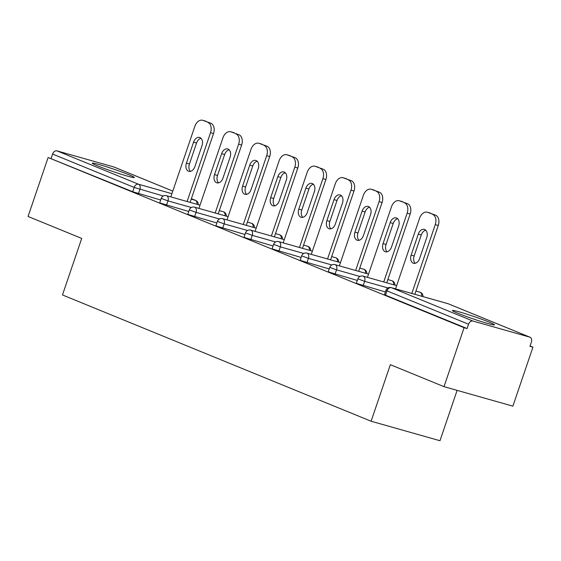 <?xml version="1.0" encoding="UTF-8"?>
<svg xmlns="http://www.w3.org/2000/svg" width="561" height="561" viewBox="0 0 561 561"><rect width="100%" height="100%" fill="white"/><g stroke="black" fill="none" stroke-linecap="round" stroke-linejoin="round"><path stroke-width="0.84" d="M489.108 322.105A22.216 1.248 18.8 0 0 466.114 313.95A22.216 1.248 18.8 0 0 452.418 310.514A22.216 1.248 18.8 0 0 457.79 313.241A22.216 1.248 18.8 0 0 480.777 321.397A22.216 1.248 18.8 0 0 494.479 324.833A22.216 1.248 18.8 0 0 489.108 322.105M128.967 174.766A22.216 1.248 18.8 0 0 105.973 166.61A22.216 1.248 18.8 0 0 92.27 163.174A22.216 1.248 18.8 0 0 97.649 165.902A22.216 1.248 18.8 0 0 120.636 174.05A22.216 1.248 18.8 0 0 134.338 177.493A22.216 1.248 18.8 0 0 128.967 174.766M457.117 390.365L439.971 440.722L371.109 421.234L62.467 294.96L81.71 238.425L28.05 216.469L48.12 157.515L132.705 191.736L134.17 187.43L52.601 154.058L51.135 158.363M532.95 347.182L529.942 346.333L531.407 342.021A4.271 3.121 112.3 0 0 530.012 337.217A4.271 3.121 112.3 0 0 529.766 337.133L472.951 321.053A4.271 3.121 112.3 0 0 468.561 324.237L467.096 328.55L464.087 327.694L444.01 386.655L512.88 406.143L532.95 347.182L530.054 345.997M52.601 154.058A4.271 3.121 -67.7 0 1 56.984 150.874L113.806 166.954A4.271 3.121 -67.7 0 1 114.051 167.038A4.271 3.121 -67.7 0 1 114.283 167.143M444.01 386.655L390.351 364.699L371.109 421.234M464.087 327.694L48.12 157.515M467.096 328.55L385.526 295.17L384.488 294.651L385.954 290.339L386.992 290.864L385.526 295.17M160.684 199.996L132.705 191.736M385.414 291.937L357.434 283.684L356.403 283.158L357.869 278.845L364.615 281.327L363.142 285.64M357.322 280.444L329.342 272.19L328.311 271.664L329.777 267.359L336.523 269.841L335.057 274.147M329.23 268.957L301.25 260.697L300.219 260.171L301.685 255.865L308.431 258.348L306.965 262.653M301.138 257.464L273.158 249.203L272.127 248.677L273.593 244.372L280.339 246.854L278.873 251.16M273.046 245.97L245.066 237.71L244.035 237.184L245.501 232.878L252.247 235.361L250.781 239.666M244.961 234.477L216.981 226.216L215.943 225.69L217.409 221.385L224.155 223.867L222.689 228.173M216.869 222.983L188.889 214.723L187.851 214.197L189.323 209.891L196.07 212.374L194.597 216.679M188.776 211.49L160.797 203.229L159.766 202.703L161.231 198.398L167.977 200.88L166.512 205.186M203.012 120.419L210.887 123.266L203.012 120.419A8.548 5.82 -74.2 0 0 202.591 120.278A8.548 5.82 -74.2 0 0 194.863 126.288L170.825 196.904M210.887 123.266A8.548 5.82 105.8 0 1 213.538 133.546L210.529 132.698L187.101 201.511M210.529 132.698A8.548 5.82 -74.2 0 0 207.872 122.41M186.413 163.167A6.697 4.558 -74.2 0 0 188.819 171.336A6.697 4.558 -74.2 0 0 194.877 166.624L202.023 145.629A6.697 4.558 -74.2 0 0 199.611 137.452A6.697 4.558 -74.2 0 0 193.559 142.164L186.413 163.167L189.422 164.015A6.697 4.558 -74.2 0 0 190.438 171.371M202.591 120.278L205.599 121.127A8.548 5.82 105.8 0 1 206.027 121.274M213.538 133.546L190.116 202.367M201.006 138.272A6.697 4.558 -74.2 0 0 196.574 143.02L189.422 164.015M231.104 131.912L238.979 134.752L231.104 131.912A8.548 5.82 -74.2 0 0 230.683 131.765A8.548 5.82 -74.2 0 0 222.955 137.782L198.91 208.397M238.979 134.752A8.548 5.82 105.8 0 1 241.63 145.04L238.621 144.191L215.193 213.005M238.621 144.191A8.548 5.82 -74.2 0 0 235.964 133.904M214.498 174.653A6.697 4.558 -74.2 0 0 216.911 182.83A6.697 4.558 -74.2 0 0 222.962 178.118L230.115 157.122A6.697 4.558 -74.2 0 0 227.703 148.946A6.697 4.558 -74.2 0 0 221.651 153.658L214.498 174.653L217.514 175.509A6.697 4.558 -74.2 0 0 218.531 182.865M230.683 131.765L233.692 132.62A8.548 5.82 105.8 0 1 234.112 132.768M241.63 145.04L218.201 213.86M229.098 149.766A6.697 4.558 -74.2 0 0 224.659 154.506L217.514 175.509M259.196 143.406L267.071 146.246L259.196 143.406A8.548 5.82 -74.2 0 0 258.775 143.258A8.548 5.82 -74.2 0 0 251.04 149.275L227.002 219.891M267.071 146.246A8.548 5.82 105.8 0 1 269.722 156.533L266.706 155.685L243.285 224.498M266.706 155.685A8.548 5.82 -74.2 0 0 264.056 145.397M242.59 186.147A6.697 4.558 -74.2 0 0 245.003 194.323A6.697 4.558 -74.2 0 0 251.055 189.611L258.207 168.616A6.697 4.558 -74.2 0 0 255.795 160.439A6.697 4.558 -74.2 0 0 249.743 165.151L242.59 186.147L245.606 187.002A6.697 4.558 -74.2 0 0 246.616 194.358M258.775 143.258L261.784 144.114A8.548 5.82 105.8 0 1 262.204 144.261M269.722 156.533L246.293 225.354M257.19 161.259A6.697 4.558 -74.2 0 0 252.752 166L245.606 187.002M287.288 154.899L295.156 157.739L287.288 154.899A8.548 5.82 -74.2 0 0 286.86 154.752A8.548 5.82 -74.2 0 0 279.133 160.769L255.094 231.384M295.156 157.739A8.548 5.82 105.8 0 1 297.814 168.027L294.798 167.178L271.377 235.992M294.798 167.178A8.548 5.82 -74.2 0 0 292.148 156.891M270.683 197.64A6.697 4.558 -74.2 0 0 273.095 205.817A6.697 4.558 -74.2 0 0 279.147 201.104L286.299 180.102A6.697 4.558 -74.2 0 0 283.887 171.932A6.697 4.558 -74.2 0 0 277.835 176.645L270.683 197.64L273.698 198.496A6.697 4.558 -74.2 0 0 274.708 205.845M286.86 154.752L289.876 155.607A8.548 5.82 105.8 0 1 290.296 155.755M297.814 168.027L274.385 236.84M285.283 172.753A6.697 4.558 -74.2 0 0 280.844 177.493L273.698 198.496M315.38 166.393L323.248 169.233L315.38 166.393A8.548 5.82 -74.2 0 0 314.952 166.245A8.548 5.82 -74.2 0 0 307.225 172.262L283.186 242.878M323.248 169.233A8.548 5.82 105.8 0 1 325.906 179.52L322.891 178.671L299.462 247.485M322.891 178.671A8.548 5.82 -74.2 0 0 320.24 168.384M298.775 209.134A6.697 4.558 -74.2 0 0 301.187 217.303A6.697 4.558 -74.2 0 0 307.239 212.598L314.384 191.596A6.697 4.558 -74.2 0 0 311.979 183.426A6.697 4.558 -74.2 0 0 305.92 188.138L298.775 209.134L301.79 209.989A6.697 4.558 -74.2 0 0 302.8 217.338M314.952 166.245L317.968 167.101A8.548 5.82 105.8 0 1 318.389 167.241M325.906 179.52L302.477 248.334M313.375 184.246A6.697 4.558 -74.2 0 0 308.936 188.987L301.79 209.989M343.465 177.886L351.34 180.726L343.465 177.886A8.548 5.82 -74.2 0 0 343.044 177.739A8.548 5.82 -74.2 0 0 335.317 183.749L311.278 254.371M351.34 180.726A8.548 5.82 105.8 0 1 353.991 191.013L350.983 190.158L327.554 258.979M350.983 190.158A8.548 5.82 -74.2 0 0 348.332 179.871M326.867 220.627A6.697 4.558 -74.2 0 0 329.272 228.797A6.697 4.558 -74.2 0 0 335.331 224.091L342.476 203.089A6.697 4.558 -74.2 0 0 340.071 194.919A6.697 4.558 -74.2 0 0 334.012 199.625L326.867 220.627L329.875 221.483A6.697 4.558 -74.2 0 0 330.892 228.832M343.044 177.739L346.06 178.594A8.548 5.82 105.8 0 1 346.481 178.735M353.991 191.013L330.569 259.827M341.467 195.74A6.697 4.558 -74.2 0 0 337.028 200.48L329.875 221.483M371.557 189.38L379.432 192.22L371.557 189.38A8.548 5.82 -74.2 0 0 371.137 189.232A8.548 5.82 -74.2 0 0 363.409 195.242L339.37 265.865M379.432 192.22A8.548 5.82 105.8 0 1 382.083 202.507L379.075 201.651L355.646 270.472M379.075 201.651A8.548 5.82 -74.2 0 0 376.424 191.364M354.959 232.121A6.697 4.558 -74.2 0 0 357.364 240.29A6.697 4.558 -74.2 0 0 363.423 235.585L370.569 214.583A6.697 4.558 -74.2 0 0 368.163 206.413A6.697 4.558 -74.2 0 0 362.104 211.118L354.959 232.121L357.967 232.969A6.697 4.558 -74.2 0 0 358.984 240.325M371.137 189.232L374.145 190.081A8.548 5.82 105.8 0 1 374.573 190.228M382.083 202.507L358.661 271.321M369.552 207.226A6.697 4.558 -74.2 0 0 365.12 211.974L357.967 232.969M399.649 200.873L407.524 203.713L399.649 200.873A8.548 5.82 -74.2 0 0 399.229 200.726A8.548 5.82 -74.2 0 0 391.501 206.736L367.455 277.351M407.524 203.713A8.548 5.82 105.8 0 1 410.175 214L407.167 213.145L383.738 281.959M407.167 213.145A8.548 5.82 -74.2 0 0 404.509 202.858M383.051 243.614A6.697 4.558 -74.2 0 0 385.456 251.784A6.697 4.558 -74.2 0 0 391.508 247.078L398.661 226.076A6.697 4.558 -74.2 0 0 396.248 217.906A6.697 4.558 -74.2 0 0 390.197 222.612L383.051 243.614L386.059 244.463A6.697 4.558 -74.2 0 0 387.076 251.819M399.229 200.726L402.237 201.574A8.548 5.82 105.8 0 1 402.665 201.722M410.175 214L386.746 282.814M397.644 218.72A6.697 4.558 -74.2 0 0 393.205 223.467L386.059 244.463M427.741 212.367L435.617 215.207L427.741 212.367A8.548 5.82 -74.2 0 0 427.321 212.219A8.548 5.82 -74.2 0 0 419.593 218.229L395.547 288.845M435.617 215.207A8.548 5.82 105.8 0 1 438.267 225.494L435.259 224.638L411.83 293.452M435.259 224.638A8.548 5.82 -74.2 0 0 432.601 214.351M411.136 255.108A6.697 4.558 -74.2 0 0 413.548 263.277A6.697 4.558 -74.2 0 0 419.6 258.565L426.753 237.569A6.697 4.558 -74.2 0 0 424.34 229.4A6.697 4.558 -74.2 0 0 418.289 234.105L411.136 255.108L414.151 255.956A6.697 4.558 -74.2 0 0 415.161 263.312M427.321 212.219L430.329 213.068A8.548 5.82 105.8 0 1 430.75 213.215M438.267 225.494L414.838 294.308M425.736 230.213A6.697 4.558 -74.2 0 0 421.297 234.961L414.151 255.956M56.984 150.874L138.56 184.246L171.918 193.685M191.21 199.148L195.375 200.326L191.364 198.685M172.802 191.091L113.806 166.954M163.265 196.006L134.17 187.43A4.271 3.121 -67.7 0 1 138.56 184.246A4.271 2.91 105.8 0 1 139.885 189.387L138.42 193.692M196.981 204.309A4.271 2.91 105.8 0 0 195.375 200.326A4.271 3.121 -67.7 0 1 195.621 200.41L191.371 198.671M529.766 337.133L448.197 303.76L391.375 287.681L472.951 321.053M468.561 324.237L386.992 290.864A4.271 3.121 112.3 0 1 391.375 287.681A4.271 2.91 -74.2 0 0 391.164 287.604A4.271 4.271 0 0 0 385.954 290.339M448.674 303.957A4.271 3.121 112.3 0 0 448.442 303.845A4.271 3.121 112.3 0 0 448.197 303.76A4.271 2.91 -74.2 0 0 447.987 303.683A4.271 2.91 -74.2 0 0 447.769 303.641M225.066 215.803A4.271 2.91 105.8 0 0 223.467 211.82A4.271 2.91 -74.2 0 0 223.257 211.742A4.271 2.91 -74.2 0 0 223.04 211.693M191.357 207.5L167.977 200.88A4.271 2.91 105.8 0 0 166.652 195.74A4.271 2.91 -74.2 0 0 166.435 195.663A4.271 4.271 0 0 0 161.231 198.398M219.449 218.993L196.07 212.374A4.271 2.91 105.8 0 0 194.737 207.233A4.271 2.91 -74.2 0 0 194.527 207.156A4.271 4.271 0 0 0 189.323 209.891M247.541 230.48L224.155 223.867A4.271 2.91 105.8 0 0 222.829 218.72A4.271 2.91 -74.2 0 0 222.619 218.65A4.271 4.271 0 0 0 217.409 221.385M275.626 241.973L252.247 235.361A4.271 2.91 105.8 0 0 250.921 230.213A4.271 2.91 -74.2 0 0 250.711 230.143A4.271 4.271 0 0 0 245.501 232.878M303.718 253.467L280.339 246.854A4.271 2.91 105.8 0 0 279.013 241.707A4.271 2.91 -74.2 0 0 278.803 241.637A4.271 4.271 0 0 0 273.593 244.372M331.81 264.96L308.431 258.348A4.271 2.91 105.8 0 0 307.105 253.2A4.271 2.91 -74.2 0 0 306.895 253.13A4.271 4.271 0 0 0 301.685 255.865M359.903 276.454L336.523 269.841A4.271 2.91 105.8 0 0 335.197 264.694A4.271 2.91 -74.2 0 0 334.98 264.624A4.271 4.271 0 0 0 329.777 267.359M387.995 287.947L364.615 281.327A4.271 2.91 105.8 0 0 363.283 276.187A4.271 2.91 -74.2 0 0 363.072 276.117A4.271 4.271 0 0 0 357.869 278.845M253.158 227.296A4.271 2.91 105.8 0 0 251.559 223.313A4.271 2.91 -74.2 0 0 251.349 223.236A4.271 2.91 -74.2 0 0 251.132 223.187M281.25 238.783A4.271 2.91 105.8 0 0 279.651 234.807A4.271 2.91 -74.2 0 0 279.441 234.729A4.271 2.91 -74.2 0 0 279.224 234.68M309.342 250.276A4.271 2.91 105.8 0 0 307.744 246.293A4.271 2.91 -74.2 0 0 307.526 246.223A4.271 2.91 -74.2 0 0 307.309 246.174M337.434 261.77A4.271 2.91 105.8 0 0 335.829 257.787A4.271 2.91 -74.2 0 0 335.618 257.716A4.271 2.91 -74.2 0 0 335.401 257.667M365.527 273.263A4.271 2.91 105.8 0 0 363.921 269.28A4.271 2.91 -74.2 0 0 363.71 269.21A4.271 2.91 -74.2 0 0 363.493 269.161M393.619 284.757A4.271 2.91 105.8 0 0 392.013 280.773A4.271 2.91 -74.2 0 0 391.802 280.703A4.271 2.91 -74.2 0 0 391.585 280.654M421.704 296.25A4.271 2.91 105.8 0 0 420.105 292.267A4.271 2.91 -74.2 0 0 419.894 292.197A4.271 2.91 -74.2 0 0 419.677 292.148M193.559 142.164L196.574 143.02M221.651 153.658L224.659 154.506M249.743 165.151L252.752 166M277.835 176.645L280.844 177.493M305.92 188.138L308.936 188.987M334.012 199.625L337.028 200.48M362.104 211.118L365.12 211.974M390.197 222.612L393.205 223.467M418.289 234.105L421.297 234.961M114.051 167.038L172.809 191.077M391.164 287.604L447.987 303.683A4.271 4.271 0 0 1 448.442 303.845L530.012 337.217M198.264 204.674A4.271 4.271 0 0 0 195.621 200.41M226.356 216.167A4.271 4.271 0 0 0 223.257 211.742L219.302 210.627M200.011 205.165L166.435 195.663M254.449 227.654A4.271 4.271 0 0 0 251.349 223.236L247.394 222.121M228.103 216.658L194.527 207.156M282.534 239.147A4.271 4.271 0 0 0 279.441 234.729L275.486 233.614M256.195 228.152L222.619 218.65M310.626 250.641A4.271 4.271 0 0 0 307.526 246.223L303.578 245.101M284.287 239.645L250.711 230.143M338.718 262.134A4.271 4.271 0 0 0 335.618 257.716L331.67 256.594M312.379 251.139L278.803 241.637M366.81 273.628A4.271 4.271 0 0 0 363.71 269.21L359.755 268.088M340.464 262.632L306.895 253.13M394.902 285.121A4.271 4.271 0 0 0 391.802 280.703L387.847 279.581M368.556 274.126L334.98 264.624M422.994 296.615A4.271 4.271 0 0 0 419.894 292.197L415.939 291.075M396.648 285.619L363.072 276.117"/></g></svg>
